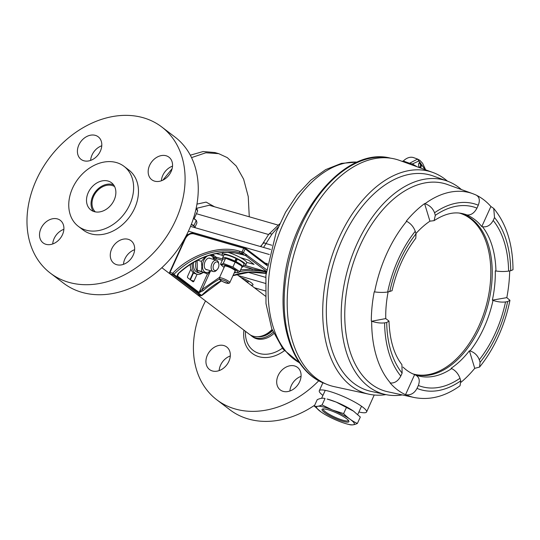 <?xml version="1.0" encoding="UTF-8"?>
<svg xmlns="http://www.w3.org/2000/svg" width="540" height="540" viewBox="0 0 540 540"><rect width="100%" height="100%" fill="white"/><g stroke="black" fill="none" stroke-linecap="round" stroke-linejoin="round"><path stroke-width="0.81" d="M161.852 267.698L249.23 334.193A20.041 15.383 -52.7 0 0 253.226 336.191A20.041 15.383 -52.7 0 0 272.018 329.461M257.938 336.69A18.63 14.303 -52.7 0 0 272.45 330.575M214.596 347.105A14.175 10.881 -52.7 0 0 209.54 369.549A14.175 10.881 -52.7 0 0 221.657 369.434A14.175 10.881 -52.7 0 0 226.712 346.984A14.175 10.881 -52.7 0 0 214.596 347.105M219.139 370.602A14.175 10.881 127.3 0 1 227.772 357.129A14.175 10.881 127.3 0 1 230.29 355.955M285.356 367.49A14.175 10.881 -52.7 0 0 280.3 389.941A14.175 10.881 -52.7 0 0 292.417 389.826A14.175 10.881 -52.7 0 0 297.473 367.376A14.175 10.881 -52.7 0 0 285.356 367.49M289.899 390.994A14.175 10.881 127.3 0 1 298.532 377.521A14.175 10.881 127.3 0 1 301.043 376.346M318.776 380.74A91.894 70.538 127.3 0 1 295.333 399.06A91.894 70.538 127.3 0 1 216.81 399.809A91.894 70.538 127.3 0 1 205.538 300.949M314.699 405.196A91.894 70.538 127.3 0 1 308.509 409.084A91.894 70.538 127.3 0 1 229.979 409.84L216.81 399.809M273.746 333.646A20.041 15.383 127.3 0 1 269.723 336.596A20.041 15.383 127.3 0 1 252.599 336.757L251.424 335.867A20.041 15.383 127.3 0 1 250.378 334.962M273.132 332.228A20.041 15.383 127.3 0 1 268.549 335.698A20.041 15.383 127.3 0 1 251.424 335.867M272.471 330.622A18.63 14.303 127.3 0 1 267.779 334.274A18.63 14.303 127.3 0 1 257.762 336.697M272.369 330.372A18.63 14.303 127.3 0 1 267.584 334.125A18.63 14.303 127.3 0 1 258.795 336.616M52.718 243.952A14.175 10.881 127.3 0 1 61.351 230.479A14.175 10.881 127.3 0 1 63.862 229.304M48.175 220.455A14.175 10.881 -52.7 0 0 43.119 242.899A14.175 10.881 -52.7 0 0 55.235 242.784A14.175 10.881 -52.7 0 0 60.291 220.334A14.175 10.881 -52.7 0 0 48.175 220.455M90.619 160.4A14.175 10.881 127.3 0 1 99.252 146.927A14.175 10.881 127.3 0 1 101.763 145.753M86.076 136.897A14.175 10.881 -52.7 0 0 81.02 159.347A14.175 10.881 -52.7 0 0 93.136 159.233A14.175 10.881 -52.7 0 0 98.192 136.782A14.175 10.881 -52.7 0 0 86.076 136.897M161.379 180.792A14.175 10.881 127.3 0 1 170.006 167.312A14.175 10.881 127.3 0 1 172.523 166.144M156.836 157.289A14.175 10.881 -52.7 0 0 151.781 179.739A14.175 10.881 -52.7 0 0 163.89 179.618A14.175 10.881 -52.7 0 0 168.946 157.174A14.175 10.881 -52.7 0 0 156.836 157.289M123.478 264.344A14.175 10.881 127.3 0 1 132.104 250.864A14.175 10.881 127.3 0 1 134.622 249.696M118.935 240.84A14.175 10.881 -52.7 0 0 113.879 263.291A14.175 10.881 -52.7 0 0 125.989 263.176A14.175 10.881 -52.7 0 0 131.051 240.725A14.175 10.881 -52.7 0 0 118.935 240.84M78.354 226.355A37.706 28.944 -52.7 0 0 110.579 226.044A37.706 28.944 -52.7 0 0 124.025 166.34A37.706 28.944 -52.7 0 0 91.8 166.651A37.706 28.944 -52.7 0 0 78.354 226.355L83.201 230.04A37.706 28.944 -52.7 0 0 115.418 229.736A37.706 28.944 -52.7 0 0 128.871 170.033A37.706 28.944 -52.7 0 0 126.32 168.352M50.382 273.159L63.558 283.19A91.894 70.538 -52.7 0 0 142.088 282.434A91.894 70.538 -52.7 0 0 174.859 136.937L161.683 126.914A91.894 70.538 -52.7 0 0 83.153 127.663A91.894 70.538 -52.7 0 0 50.382 273.159A91.894 70.538 -52.7 0 0 128.911 272.41A91.894 70.538 -52.7 0 0 161.683 126.914M114.602 186.563A15.957 12.251 -52.7 0 0 101.756 187.238A15.957 12.251 -52.7 0 0 95.337 211.889M113.549 184.815A17.071 13.102 -52.7 0 0 101.48 186.361A17.071 13.102 -52.7 0 0 93.366 211.336M96.937 182.905A17.071 13.102 -52.7 0 0 90.848 209.932A17.071 13.102 -52.7 0 0 105.435 209.797A17.071 13.102 -52.7 0 0 111.524 182.763A17.071 13.102 -52.7 0 0 96.937 182.905M196.169 208.177A4.455 0.817 24.4 0 1 196.938 208.946L197.647 210.735A5.866 1.073 -155.6 0 0 195.932 209.243M194.15 218.7L197.66 210.958A5.866 1.073 -155.6 0 0 197.647 210.735M244.222 280.017A4.455 0.817 24.4 0 1 247.779 282.521A4.455 0.817 24.4 0 1 247.651 282.623M213.131 267.948A4.455 2.734 106.1 0 0 217.276 269.48A4.455 2.734 106.1 0 0 218.876 264.452A4.455 2.734 106.1 0 0 218.822 264.107A4.455 2.734 106.1 0 0 215.44 262.305A4.455 2.734 106.1 0 0 213.131 267.948M217.276 269.48L216.607 270.209A5.866 3.605 -73.9 0 1 213.314 271.526A5.866 3.605 -73.9 0 1 211.154 268.198A5.866 3.605 -73.9 0 1 212.645 262.359A5.866 3.605 -73.9 0 1 216.56 260.26A5.866 3.605 -73.9 0 1 218.646 263.135A5.866 3.605 -73.9 0 1 218.714 263.594M419.209 167.076A2.005 1.033 83.2 0 0 419.688 167.231A2.005 1.033 83.2 0 0 420.505 165.578A2.005 1.033 83.2 0 0 419.695 163.397A2.005 1.033 83.2 0 0 419.215 163.242A2.005 1.033 83.2 0 0 418.784 163.505M420.275 162.797A2.599 1.337 -96.8 0 1 421.281 166.185A2.599 1.337 -96.8 0 1 419.634 167.562A2.599 1.337 -96.8 0 1 419.405 167.339A2.599 1.337 -96.8 0 1 418.912 163.208A2.599 1.337 -96.8 0 1 420.275 162.797M432.756 172.422L399.465 160.387A117.835 72.387 106.1 0 0 303.932 226.969A117.835 72.387 106.1 0 0 334.267 386.654L368.854 394.18A115.486 70.942 -73.9 0 1 339.12 237.674A115.486 70.942 -73.9 0 1 432.756 172.422A115.486 70.942 -73.9 0 1 447.424 181.13M402.01 161.393L403.292 161.021A19.096 11.732 -73.9 0 1 413.714 157.667L417.602 159.077L425.061 169.641M433.546 176.114A112.178 68.911 106.1 0 0 342.252 239.375A112.178 68.911 -73.9 0 1 433.208 175.993L447.147 181.028A111.193 68.303 -73.9 0 1 461.457 189.581M385.911 394.612A115.486 70.942 -73.9 0 1 368.854 394.18M425.257 169.709L418.831 161.001L412.391 163.964L417.056 166.745M403.292 161.021L409.543 163.269L417.582 159.071L419.85 160.326L422.577 163.242L425.675 169.864M412.661 165.159A2.261 1.829 117.5 0 1 412.391 163.964L409.543 163.269A2.261 1.35 -70.1 0 1 408.686 163.721M413.762 374.139A83.707 51.422 106.1 0 0 478.919 325.998A83.707 51.422 106.1 0 0 460.114 213.287M459.27 213.077A83.707 51.422 -73.9 0 1 460.829 213.482A83.707 51.422 -73.9 0 1 480.35 326.41A83.707 51.422 -73.9 0 1 414.477 374.355A83.707 51.422 -73.9 0 1 412.553 373.734M388.125 291.944A84.038 51.624 106.1 0 0 385.749 318.587L371.689 321.233C376.353 322.792 380.66 323.339 384.608 322.866A96.728 59.413 106.1 0 0 400.795 376.049L402.125 373.12L401.915 364.655M402.125 373.12A93.501 57.436 -73.9 0 1 386.714 322.502L389.002 321.091L385.749 318.587M403.009 367.085A84.038 51.624 106.1 0 0 413.917 374.335A84.038 51.624 106.1 0 0 414.626 374.618L405.526 394.686L405.932 394.781C410.683 395.381 414.382 393.255 417.022 388.395A96.728 59.413 106.1 0 0 460.775 380.828L459.992 378.27C458.291 373.748 455.524 370.521 451.683 368.577L451.089 368.314A84.038 51.624 106.1 0 0 469.395 350.777L474.741 368.341L479.561 367.072L480.08 362.333A96.728 59.413 106.1 0 0 496.989 334.341A96.728 59.413 106.1 0 0 507.634 301.583L505.528 301.948C501.538 302.407 497.36 301.887 493.013 300.389L492.358 300.146A84.038 51.624 106.1 0 0 495.275 270.898L495.943 271.006C500.377 271.627 504.596 271.661 508.606 271.107L510.712 270.743A96.728 59.413 106.1 0 0 494.519 217.553L493.196 220.482C490.502 225.342 486.925 227.428 482.463 226.726L481.781 226.577A84.038 51.624 106.1 0 0 466.398 214.866L467.006 214.967C471.002 215.312 474.323 213.037 476.969 208.13L478.292 205.207A96.728 59.413 106.1 0 0 434.545 212.774L435.321 215.332L434.099 220.644L429.935 221.171A84.038 51.624 106.1 0 0 415.935 233.55M459.992 378.27A93.501 57.436 -73.9 0 1 418.351 385.472C420.194 380.336 419.162 376.805 415.26 374.882L414.626 374.618M505.528 301.948A93.501 57.436 -73.9 0 1 495.349 333.092A93.501 57.436 -73.9 0 1 479.297 359.775C477.536 355.307 474.458 352.37 470.07 350.96L469.395 350.777M479.297 359.775L480.08 362.333M405.932 394.781A106.137 65.198 -73.9 0 0 414.079 397.487L387.882 391.79A107.919 66.292 -73.9 0 1 360.092 245.545A107.926 66.299 106.1 0 0 388.787 391.986M474.741 368.341A106.164 65.212 -73.9 0 1 461.086 382.226M405.526 394.686A106.164 65.212 -73.9 0 1 390.137 382.975L390.501 383.036A106.137 65.198 -73.9 0 1 371.689 321.233M371.297 321.084A106.164 65.212 -73.9 0 1 374.213 291.836L374.612 291.904A106.137 65.198 -73.9 0 1 386.755 253.651A106.137 65.198 -73.9 0 1 406.64 221.299C410.711 223.459 413.579 226.78 415.24 231.269A96.728 59.413 106.1 0 0 387.68 292.019L392.04 290.736C396.576 270.479 404.494 252.976 415.787 238.228M448.463 184.882A107.926 66.299 106.1 0 0 360.092 245.538A107.919 66.292 -73.9 0 1 447.593 184.565L472.804 193.685A106.137 65.198 -73.9 0 0 424.994 203.715L424.589 203.607L429.935 221.171M402.293 394.922A111.193 68.303 -73.9 0 1 385.621 394.551A111.193 68.303 -73.9 0 1 356.994 243.857A111.193 68.303 -73.9 0 1 447.147 181.028M400.795 376.049C398.21 380.936 394.774 383.265 390.501 383.036M386.714 322.502L384.608 322.866M418.351 385.472L417.022 388.395M387.68 292.019C383.738 292.579 379.384 292.538 374.612 291.904M415.793 238.221L416.023 233.827L415.24 231.269M507.634 301.583L509.949 300.308L506.81 297.641L492.358 300.146M509.693 270.918A106.164 65.212 -73.9 0 1 506.81 297.641M494.519 217.553L493.736 208.433C506.425 223.837 512.845 244.269 513 269.737L510.712 270.743M493.736 208.433L490.887 206.51L481.781 226.577M477.016 195.527A106.164 65.212 -73.9 0 1 490.887 206.51M475.835 194.92C479.392 196.709 480.209 200.138 478.292 205.207M424.589 203.607A106.164 65.212 -73.9 0 0 406.283 221.144L406.64 221.299M434.545 212.774C432.837 208.339 429.651 205.322 424.994 203.715M460.775 380.828L460.046 385.776C445.034 396.583 429.705 400.491 414.079 397.487M385.621 394.551L371.135 391.399A112.178 68.911 -73.9 0 1 342.252 239.375A112.178 68.911 106.1 0 0 371.486 391.473M322.927 395.415A25.927 4.617 24.2 0 1 319.295 390.744A25.927 4.617 24.2 0 1 329.663 391.439A25.927 4.617 24.2 0 1 354.901 402.165A25.927 4.617 24.2 0 1 366.599 411.973A25.927 4.617 24.2 0 1 358.891 411.973M190.505 226.382L270.581 249.46M188.406 231.188L269.325 254.502M187.029 234.029A10.253 1.877 24.4 0 1 188.048 234.677M254.428 287.779L265.241 290.898M240.887 277.479A10.253 1.877 24.4 0 1 251.458 282.893A10.253 1.877 24.4 0 1 253.004 284.499A10.253 1.877 24.4 0 1 250.911 285.107M191.531 157.626L205.835 152.773L218.741 153.664L227.273 157.619L236.25 166.05L243.628 179.165L248.245 196.553L249.271 216.797M162.857 180.171L172.112 168.71M190.296 155.189L203.162 151.524L214.88 152.55L218.741 153.664M209.203 205.254L196.405 208.359M263.837 243.378C262.953 242.399 263.696 242.467 266.051 243.594L271.762 245.241M278.303 226.996L271.964 234.097L263.56 247.435M260.82 246.645L268.704 234.353A7.54 2.876 36.2 0 1 271.964 234.097M323.264 408.895A13.878 2.606 -155.4 0 0 323.231 408.962A13.878 2.606 -155.4 0 0 337.838 418.439A13.878 2.606 -155.4 0 0 348.455 420.532A13.878 2.606 -155.4 0 0 348.482 420.458M337.601 419.472A14.769 2.774 24.6 0 1 322.522 409.016A14.769 2.774 24.6 0 1 333.356 411.608A14.769 2.774 24.6 0 1 348.874 421.099A14.769 2.774 24.6 0 1 337.601 419.472M321.131 412.013L314.287 406.087C316.42 406.708 319.019 406.316 322.083 404.919L332.498 410.029A20.709 3.888 -155.4 0 0 317.743 406.283A20.709 3.888 -155.4 0 0 321.131 412.013A20.709 3.888 -155.4 0 0 338.459 421.058A20.709 3.888 -155.4 0 0 347.517 424.109A20.709 3.888 -155.4 0 0 352.694 421.342A20.709 3.888 -155.4 0 0 332.498 410.029L343.622 413.6C347.746 417.899 352.33 421.18 357.372 423.461C354.314 424.858 351.715 425.25 349.582 424.629L347.517 424.109M360.322 417.042L357.372 423.461L360.322 417.042L353.477 411.122L336.15 402.07L327.085 399.019A20.709 3.888 24.6 0 1 336.15 402.07A20.709 3.888 24.6 0 1 353.477 411.115A20.709 3.888 24.6 0 1 354.024 411.507M325.026 398.5L322.083 404.919L325.026 398.5C322.886 397.879 320.288 398.27 317.23 399.668L314.287 406.087M343.622 413.6L346.565 407.18L343.622 413.6M240.26 257.512L248.684 260.219L254.016 264.371L246.699 262.366M222.466 255.386L216.162 253.571M197.451 294.644A1.134 0.871 -52.7 0 0 197.843 294.948L170.154 273.868L172.908 274.664A1.134 0.695 -73.9 0 1 172.787 273.213L173.921 274.334A73.528 56.444 127.3 0 1 239.868 252.734L242.156 253.388A1.134 0.695 -73.9 0 1 242.042 251.937L239.753 251.282C220.165 244.742 190.937 254.313 172.787 273.213L170.033 272.416L185.348 238.66L184.896 238.633L169.58 272.39L170.033 272.416A1.134 0.695 106.1 0 0 170.154 273.868A1.134 0.871 127.3 0 1 169.925 273.76L169.58 272.39M221.191 280.712A73.528 56.444 -52.7 0 0 201.616 295.407L200.745 295.812A1.134 0.695 -73.9 0 1 200.603 295.738L197.843 294.948A1.134 0.695 106.1 0 0 197.991 295.022A1.134 0.695 106.1 0 0 198.153 295.036M197.08 274.246L193.968 281.111A1.168 0.716 -73.9 0 1 193.043 281.779A1.168 0.716 -73.9 0 1 192.895 281.698L187.745 277.776A1.168 0.716 -73.9 0 1 187.623 276.278L190.924 268.994M266.551 269.737L243.472 252.626A1.134 0.871 127.3 0 1 242.156 253.388L244.593 255.245L242.312 254.59C238.41 253.49 233.044 252.268 228.589 252.268A73.528 56.444 -52.7 0 0 179.375 272.484C177.748 273.814 177.025 275.144 177.208 276.466L198.747 292.862L203.222 290.635A73.528 56.444 127.3 0 1 219.443 279.16M266.274 271.944L252.113 268.94A1.134 0.634 90.9 0 0 252.437 270.418C256.581 270.405 261.428 270.864 265.127 271.951L266.186 272.754M239.753 251.282A1.134 0.695 106.1 0 0 239.868 252.734L242.312 254.59A1.134 0.695 106.1 0 0 242.453 254.664L235.19 252.983L228.825 252.362A1.134 0.634 -89.1 0 1 228.589 252.268M179.375 272.484L177.748 274.914M219.652 277.25L202.142 289.46L203.222 290.635M210.451 271.141L202.142 289.46L199.051 292.424L207.468 273.875M178.585 273.659L177.512 276.028L177.721 274.968M195.466 227.813A11.05 2.018 -155.6 0 0 191.282 224.444M193.475 218.268A8.816 1.613 24.4 0 1 195.548 219.753L196.466 220.563L196.938 222.892L195.007 227.158M194.002 226.26L194.002 225.403L191.295 224.411M193.441 218.369L196.256 220.428L194.002 225.403M190.262 264.452A12.973 7.965 106.1 0 0 195.129 273.685L196.985 274.219A12.973 7.965 -73.9 0 1 192.213 263.223M202.473 272.93A12.973 7.965 -73.9 0 1 200.792 273.888A12.973 7.965 -73.9 0 1 196.985 274.219M203.236 272.626A11.05 6.784 -73.9 0 1 199.746 273.017A11.05 6.784 -73.9 0 1 196.169 260.942M193.516 262.433A11.05 6.784 106.1 0 0 197.519 272.376L199.746 273.017M207.38 269.818A6.035 3.706 -73.9 0 1 204.35 266.787A6.035 3.706 -73.9 0 1 206.442 259.504A6.035 3.706 -73.9 0 1 208.069 258.302A6.035 3.706 -73.9 0 1 210.627 258.552M207.576 255.913A8.816 5.413 106.1 0 0 202.426 266.396A8.816 5.413 106.1 0 0 210.425 270.695M213.671 259.43A8.816 5.413 106.1 0 0 209.223 255.373M214.063 259.538L213.651 256.068L210.796 254.894M205.463 256.682L201.359 261.313L201.852 266.517L201.542 271.492L207.779 273.962L210.749 270.79M207.779 273.962L197.323 270.277L197.141 260.098M197.323 270.277L201.542 271.492M197.546 260.213L201.359 261.313M235.703 259.234A6.487 1.188 24.4 0 1 236.189 259.484M223.337 256.257A12.973 2.369 24.4 0 1 222.095 254.333A12.973 2.369 24.4 0 1 237.195 258.626A12.973 2.369 24.4 0 1 245.72 265.046L246.719 262.852A12.973 2.369 -155.6 0 0 238.187 256.433A12.973 2.369 -155.6 0 0 227.907 252.356M245.72 265.046A12.973 2.369 24.4 0 1 243.459 265.383M234.293 261.279L234.86 261.097A11.05 2.018 24.4 0 0 222.656 257.756A11.05 2.018 24.4 0 0 223.25 258.971M235.582 261.92L236.149 261.738A11.05 2.018 24.4 0 1 242.777 266.888A11.05 2.018 24.4 0 1 241.805 267.239M235.116 261.684L236.101 259.51L237.344 259.106A11.05 2.018 -155.6 0 1 243.972 264.256L242.777 266.888M234.86 261.097L236.054 258.464A11.05 2.018 -155.6 0 0 223.85 255.123L222.656 257.756M236.149 261.738L237.344 259.106M224.485 266.605A6.035 1.1 24.4 0 1 224.532 266.018A6.035 1.1 24.4 0 1 231.37 268.157A6.035 1.1 24.4 0 1 235.325 270.911A6.035 1.1 24.4 0 1 234.92 271.337M234.556 272.133A8.816 1.613 -155.6 0 0 236.405 272.531A8.816 1.613 -155.6 0 0 237.58 272.511A8.816 1.613 -155.6 0 0 232.072 267.928A8.816 1.613 -155.6 0 0 222.109 264.796A8.816 1.613 -155.6 0 0 222.608 266.274A8.816 1.613 -155.6 0 0 224.12 267.401M237.053 272.551L238.214 272.579L239.807 271.654L232.902 267.084L223.25 263.405L221.657 264.323L220.496 264.296L222.608 266.274M240.692 265.356L239.956 264.701A8.816 1.613 -155.6 0 0 234.947 261.596A8.816 1.613 -155.6 0 0 226.159 258.444L235.163 262.103L240.692 265.356L242.062 266.679L239.807 271.654M220.496 264.296L222.757 259.315L225.511 258.424L223.25 263.405M232.902 267.084L235.163 262.103M284.384 350.696A33.493 25.704 127.3 0 1 280.793 353.065A33.493 25.704 127.3 0 1 243.931 330.163M282.346 348.206A30.544 23.45 127.3 0 1 279.322 350.183A30.544 23.45 127.3 0 1 245.498 331.358M415.26 374.882A84.112 51.671 106.1 0 0 451.683 368.577M470.07 350.96A84.112 51.671 106.1 0 0 484.036 327.571A84.112 51.671 106.1 0 0 493.013 300.389M389.786 291.654A93.501 57.436 -73.9 0 1 416.023 233.827M493.196 220.482A93.501 57.436 -73.9 0 1 508.606 271.107M435.321 215.332A93.501 57.436 -73.9 0 1 476.969 208.13M467.006 214.967A84.112 51.671 106.1 0 0 460.985 213.314C452.851 211.842 443.894 214.286 434.099 220.644M495.943 271.006A84.112 51.671 106.1 0 0 482.463 226.726M357.264 162.115A105.381 64.733 106.1 0 0 268.846 277.27A105.381 64.733 106.1 0 0 299.457 362.738M284.924 285.579A117.491 72.171 106.1 0 0 325.418 383.744C295.792 373.586 278.978 331.857 283.871 284.897C289.13 214.09 344.655 145.982 390.427 158.139A117.491 72.171 106.1 0 0 284.924 285.579M265.072 263.054L267.469 263.743M265.356 283.379L238.457 275.63M196.938 204.127L206.138 202.115L214.562 206.793M196.405 213.719L268.582 234.515M260.408 246.524L262.339 244.418M247.928 272.261L265.734 277.391M194.724 233.233A1.134 0.695 106.1 0 0 194.582 233.159A1.134 0.695 106.1 0 0 193.691 233.806L243.722 248.225A1.134 0.695 -73.9 0 1 244.613 247.577A1.134 0.695 -73.9 0 1 244.762 247.651A1.134 0.871 127.3 0 1 245.16 248.913L267.151 265.646M185.348 238.66C187.447 234.887 190.228 233.273 193.691 233.806M245.16 248.913L243.722 248.225L242.042 251.937L243.472 252.626L245.16 248.913M190.391 279.794L193.523 272.889M242.615 254.678A1.134 0.695 106.1 0 1 242.453 254.664L244.742 255.319A1.134 0.695 106.1 0 1 244.593 255.245A1.134 0.871 -52.7 0 0 245.916 254.482A1.134 0.837 75.2 0 1 244.991 255.319A1.134 0.695 106.1 0 1 244.742 255.319L245.342 255.326M245.295 255.339A1.134 0.695 -73.9 0 1 245.39 255.393A1.134 0.871 -52.7 0 0 246.706 254.63M245.234 255.353L266.348 271.35M266.112 273.416A73.528 56.444 -52.7 0 0 233.05 275.447M212.49 254.421L216.034 257.121L223.007 259.132M244.917 265.444L266.315 271.613M200.603 295.738L172.908 274.664A1.134 0.871 -52.7 0 0 173.921 274.334L201.616 295.407A1.134 0.871 127.3 0 1 200.603 295.738M193.968 281.111L190.991 280.247M234.157 273.017A73.528 56.444 127.3 0 1 236.068 272.484M239.828 271.613A73.528 56.444 127.3 0 1 252.437 270.418M264.884 271.539A1.134 0.695 -73.9 0 0 265.127 271.951L266.24 272.275M222.291 260.341L216.155 258.572A1.134 0.695 106.1 0 0 216.034 257.121A1.134 0.871 -52.7 0 0 214.718 257.891L213.813 257.202M240.604 269.899L252.113 268.94L243.034 266.321M214.049 259.362L214.718 257.891L216.155 258.572L215.521 259.963M177.208 276.466A1.134 0.871 127.3 0 0 177.512 276.028L199.051 292.424A1.134 0.871 127.3 0 1 198.747 292.862M227.563 282.292C231.552 284.749 222.183 282.049 220.651 280.3C216.662 277.844 226.031 280.543 227.563 282.292M228.926 281.502A5.731 1.046 24.4 0 1 229.797 282.616C228.575 284.85 222.446 281.637 220.421 280.186L219.368 277.884A5.731 1.046 24.4 0 1 223.263 278.566A5.731 1.046 24.4 0 1 228.926 281.502M265.397 296.129L236.864 274.415M186.523 236.101L186.125 235.804M128.871 170.033L124.025 166.34M247.779 282.521L248.481 280.976M205.706 269.339L213.314 271.526M208.953 258.066L216.56 260.26M218.822 264.107L218.646 263.135M509.949 300.314C507.452 312.768 503.611 324.722 498.427 336.177C493.189 347.706 486.905 358.007 479.561 367.072M389.002 321.098C389.698 340.011 394.004 354.53 401.922 364.649M459.398 213.071L460.829 213.482M476.233 195.082L472.804 193.685M299.531 362.846L283.095 349.151L271.762 328.786L265.984 303.568L265.91 275.373L276.224 232.099L285.586 212.186L297.257 194.63L310.777 180.218L325.667 169.607L341.422 163.377L357.386 162.061M366.599 411.973L374.213 395.003M322.886 382.745L319.295 390.744M209.203 205.247L277.904 225.045M268.704 234.353L279.7 223.83M265.525 263.399L267.428 263.945M266.085 273.679L262.913 272.768M357.723 414.531L361.523 406.235M321.604 398.297L325.249 390.353M184.896 238.633C187.218 234.313 190.451 232.49 194.582 233.159L244.613 247.577L267.3 264.742M200.745 295.812L197.62 294.833L169.925 273.76M193.172 272.606L190.033 279.524M266.105 273.449L249.993 272.093L232.956 275.663M221.4 280.847L201.852 295.529M228.825 252.362C211.552 252.382 195.149 259.132 179.624 272.599M235.204 270.702L229.797 282.616M219.368 277.884L224.768 265.97M237.742 239.996L241.981 241.218M223.094 252.133L222.095 254.333M236.405 272.531L237.458 272.666"/></g></svg>

